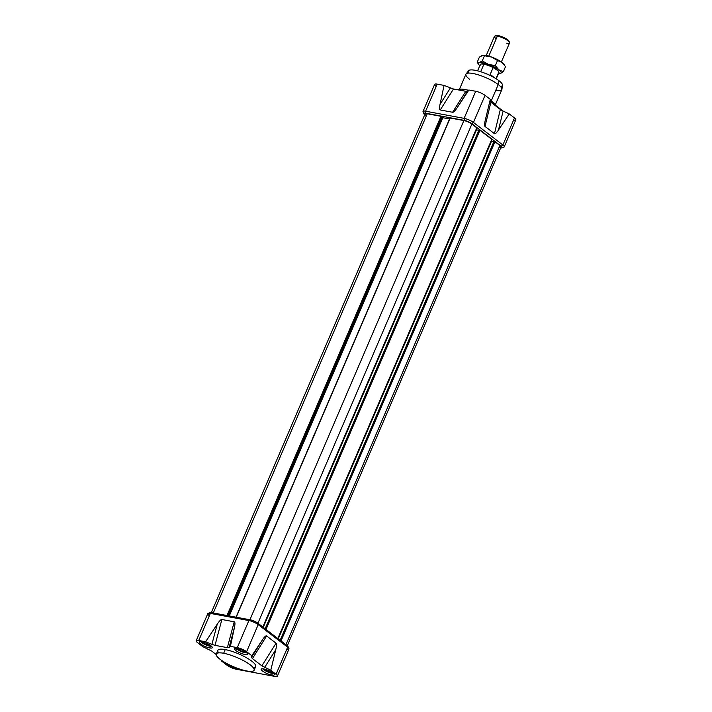 <?xml version="1.0" encoding="UTF-8"?>
<svg xmlns="http://www.w3.org/2000/svg" width="712" height="712" viewBox="0 0 712 712"><rect width="100%" height="100%" fill="white"/><g stroke="black" fill="none" stroke-linecap="round" stroke-linejoin="round"><path stroke-width="1.07" d="M500.34 109.488L503.099 111.081L489.945 100.997L490.897 102.252L485.014 126.433C484.347 125.837 484.454 123.665 485.344 119.919L490.301 99.377L489.945 100.997L490.301 99.377L485.05 95.355L490.301 99.377L485.344 119.919C484.454 123.665 484.347 125.837 485.014 126.433L490.897 102.252L500.34 109.488L494.457 133.669L485.014 126.433L494.457 133.669L500.34 109.488M423.88 113.84A5.66 1.353 -156.8 0 0 424.708 114.765A5.66 1.353 23.2 0 1 425.874 113.252L464.393 120.399A5.66 1.353 23.2 0 1 471.727 123.603L501.159 146.174A5.66 1.353 23.2 0 1 500.669 147.918A5.66 1.353 -156.8 0 0 501.916 147.874A5.66 1.353 -156.8 0 0 501.159 146.174L471.727 123.603A5.66 1.353 -156.8 0 0 464.393 120.399L425.874 113.252A5.66 1.353 -156.8 0 0 423.88 113.84L423.062 111.953A7.2 1.727 23.2 0 1 423.026 111.472A7.2 1.727 23.2 0 1 425.598 111.214L464.117 118.361L475.723 91.278A7.2 1.727 23.2 0 1 485.05 95.355A7.2 1.727 -156.8 0 0 475.723 91.278L468.861 90.006L467.562 91.207L465.817 91.287L467.562 91.207L457.22 107.619C455.084 110.823 453.553 112.371 452.61 112.265L440.256 109.968C439.366 109.737 439.286 107.895 440.016 104.424L444.074 85.404L453.464 88.991L444.074 85.404L437.213 84.132A7.2 1.727 -156.8 0 0 435.967 86.25M423.026 111.472L434.632 84.39A7.2 1.727 23.2 0 1 437.213 84.132L444.074 85.404L440.016 104.424C439.286 107.895 439.366 109.737 440.256 109.968L453.464 88.991L465.817 91.287L452.61 112.265L465.817 91.287L453.464 88.991L440.256 109.968L452.61 112.265C453.553 112.371 455.084 110.823 457.22 107.619L468.861 90.006L457.22 107.619L468.861 90.006L475.723 91.278L464.117 118.361A7.2 1.727 23.2 0 1 473.444 122.437L502.886 145.008A7.2 1.727 23.2 0 1 504.212 146.868A7.2 1.727 23.2 0 1 503.847 147.17L501.916 147.874M513.557 120.097A7.2 1.727 -156.8 0 0 514.491 117.925L509.24 113.902L498.498 130.002L509.24 113.902L514.491 117.925A7.2 1.727 23.2 0 1 515.826 119.785L504.212 146.868M509.24 113.902L503.099 111.081L498.498 130.002C496.531 132.922 495.187 134.15 494.457 133.669C495.187 134.15 496.531 132.922 498.498 130.002L503.099 111.081L509.24 113.902M491.903 101.22A20.577 4.922 -156.8 0 1 495.81 106.017A20.577 4.922 -156.8 0 0 491.903 101.22A20.577 4.922 -156.8 0 0 490.168 99.974A20.577 4.922 -156.8 0 1 491.903 101.22L491.324 102.581M468.532 90.308A20.577 4.922 -156.8 0 0 458.208 89.872A20.577 4.922 -156.8 0 1 468.532 90.308M495.374 104.7L501.853 89.587A19.544 4.681 -156.8 0 0 501.933 89.285A19.544 4.681 -156.8 0 0 498.231 84.55A19.544 4.681 -156.8 0 0 479.55 75.241A19.544 4.681 -156.8 0 0 466.075 73.923A19.544 4.681 -156.8 0 0 465.915 74.19L459.445 89.303M501.933 89.285L502.485 85.2A18.441 4.414 -156.8 0 0 498.996 80.732A18.441 4.414 -156.8 0 0 481.374 71.948A18.441 4.414 -156.8 0 0 468.656 70.702L466.075 73.923M277.368 676.142L288.974 649.059A7.2 1.727 -156.8 0 0 288.938 648.579A7.2 1.727 -156.8 0 0 287.648 647.199L276.034 674.282A7.2 1.727 -156.8 0 1 274.788 676.4L236.277 669.253A7.2 1.727 -156.8 0 1 226.95 665.177L221.699 661.154L221.833 660.558L221.699 661.154L226.95 665.177A7.2 1.727 -156.8 0 0 236.277 669.253L274.788 676.4A7.2 1.727 -156.8 0 0 277.368 676.142A7.2 1.727 -156.8 0 0 276.034 674.282L270.791 670.259L276.034 674.282L287.648 647.199L258.207 624.629A7.2 1.727 -156.8 0 0 248.88 620.553L210.36 613.406A7.2 1.727 -156.8 0 0 208.153 613.361A7.2 1.727 -156.8 0 0 207.788 613.664L196.174 640.747A7.2 1.727 -156.8 0 0 197.509 642.607L202.76 646.63L211.66 651.044L216.19 654.515L211.66 651.044L202.76 646.63L197.509 642.607A7.2 1.727 -156.8 0 1 198.755 640.489L205.626 641.761L211.891 644.369L205.626 641.761L198.755 640.489A7.2 1.727 -156.8 0 0 196.174 640.747M270.791 670.259L261.882 665.845L252.44 658.609L261.882 665.845L276.069 643.203C276.745 643.799 276.639 645.971 275.749 649.727L270.791 670.259L261.882 665.845L276.069 643.203L266.626 635.967L276.069 643.203C276.745 643.799 276.639 645.971 275.749 649.727L264.642 667.438L275.749 649.727L270.791 670.259M252.44 658.609L251.487 657.354L251.843 655.734L251.487 657.354L262.595 639.634C264.561 636.715 265.905 635.496 266.626 635.967C265.905 635.496 264.561 636.715 262.595 639.634L251.843 655.734L246.601 651.711L251.843 655.734L262.595 639.634L251.487 657.354L252.44 658.609L266.626 635.967L252.44 658.609M208.153 613.361L210.085 612.658A5.66 1.353 23.2 0 1 211.82 612.694L250.339 619.841A5.66 1.353 23.2 0 1 257.664 623.044L258.207 624.629L246.601 651.711A7.2 1.727 -156.8 0 0 237.274 647.635L230.403 646.362L237.274 647.635L248.88 620.553L237.274 647.635A7.2 1.727 -156.8 0 1 246.601 651.711L258.207 624.629L287.648 647.199L287.105 645.615A5.66 1.353 23.2 0 1 288.12 646.692L288.938 648.579M230.403 646.362L229.104 647.564L227.368 647.644L215.006 645.348L227.368 647.644L234.221 621.798C235.111 622.03 235.191 623.872 234.47 627.343L230.403 646.362L229.104 647.564L227.368 647.644L234.221 621.798L221.868 619.502L234.221 621.798C235.111 622.03 235.191 623.872 234.47 627.343L229.104 647.564L234.47 627.343L230.403 646.362M215.006 645.348L211.891 644.369L217.258 624.148C219.394 620.944 220.934 619.396 221.868 619.502C220.934 619.396 219.394 620.944 217.258 624.148L205.626 641.761L217.258 624.148L211.891 644.369L215.006 645.348L221.868 619.502L215.006 645.348M246.121 652.379A7.102 1.7 23.2 0 1 247.438 654.212A7.102 1.7 23.2 0 1 242.694 653.892A7.102 1.7 23.2 0 1 235.699 650.448A7.102 1.7 23.2 0 1 234.39 648.614A7.102 1.7 23.2 0 1 239.134 648.935A7.102 1.7 23.2 0 1 246.121 652.379A7.102 1.7 23.2 0 1 244.892 654.47A7.102 1.7 23.2 0 1 235.699 650.448A7.102 1.7 23.2 0 1 236.927 648.356A7.102 1.7 23.2 0 1 246.121 652.379M201.808 641.841A7.102 1.7 23.2 0 1 208.999 644.574A7.102 1.7 23.2 0 1 212.318 647.697A7.102 1.7 23.2 0 1 209.773 647.947A7.102 1.7 23.2 0 1 202.591 645.223A7.102 1.7 23.2 0 1 199.271 642.099A7.102 1.7 23.2 0 1 201.808 641.841A7.102 1.7 23.2 0 1 211.001 645.864A7.102 1.7 23.2 0 1 209.773 647.947A7.102 1.7 23.2 0 1 200.579 643.933A7.102 1.7 23.2 0 1 201.808 641.841M227.422 664.51A7.102 1.7 23.2 0 0 238.413 668.657A7.102 1.7 23.2 0 1 227.422 664.51A7.102 1.7 23.2 0 1 226.167 663.192A7.102 1.7 23.2 0 0 227.422 664.51L227.644 663.985M271.735 675.047A7.102 1.7 23.2 0 1 262.541 671.024A7.102 1.7 23.2 0 1 263.769 668.942A7.102 1.7 23.2 0 1 272.963 672.956A7.102 1.7 23.2 0 1 271.735 675.047A7.102 1.7 23.2 0 1 264.553 672.315A7.102 1.7 23.2 0 1 261.224 669.191A7.102 1.7 23.2 0 1 263.769 668.942A7.102 1.7 23.2 0 1 270.952 671.665A7.102 1.7 23.2 0 1 274.28 674.789A7.102 1.7 23.2 0 1 271.735 675.047L272.456 673.365M254.113 670.223L255.688 666.548A20.577 4.922 -156.8 0 0 246.058 657.505A20.577 4.922 -156.8 0 0 225.232 649.593A20.577 4.922 -156.8 0 0 217.863 650.341L216.288 654.008A20.577 4.922 23.2 0 1 223.657 653.269A20.577 4.922 23.2 0 1 244.483 661.181A20.577 4.922 23.2 0 1 254.113 670.223A20.577 4.922 23.2 0 1 246.744 670.971A20.577 4.922 23.2 0 1 225.918 663.059A20.577 4.922 23.2 0 1 216.288 654.008M209.844 613.317A5.66 1.353 23.2 0 1 211.82 612.694L250.339 619.841A5.66 1.353 23.2 0 1 257.664 623.044L287.105 645.615L287.648 647.199A7.2 1.727 -156.8 0 1 286.714 649.371M441.76 116.652L440.959 116.305L227.003 615.506L440.959 116.305L427.253 113.76L440.959 116.305L442.357 117.498L441.76 116.652L227.885 615.675M442.811 117.72L449.557 118.975L442.811 117.72L229.273 615.933L442.811 117.72M450.18 118.014L463.886 120.559A6.177 1.477 23.2 0 1 471.878 124.057L476.782 127.813L471.878 124.057L257.922 623.24L471.878 124.057A6.177 1.477 -156.8 0 0 463.886 120.559L249.921 619.76L463.886 120.559L450.18 118.014L236.215 617.215L450.18 118.014M262.835 627.005L476.782 127.813L262.835 627.005M476.462 129.851L478.802 130.287L476.462 129.851L263.244 627.325L476.462 129.851M265.149 628.776L478.9 130.056L479.959 130.251L478.9 130.056L265.149 628.776M266.003 629.435L479.959 130.251L491.787 139.321L479.959 130.251L266.003 629.435M277.84 638.513L491.787 139.321L277.84 638.513M491.467 141.359L493.808 141.795L491.467 141.359L278.258 638.833L491.467 141.359M280.154 640.284L493.906 141.563L494.965 141.759L493.906 141.563L280.154 640.284M499.076 147.375A6.177 1.477 -156.8 0 0 499.868 145.515L494.965 141.759L281.017 640.942L494.965 141.759L499.868 145.515A6.177 1.477 23.2 0 1 501.017 147.108L286.954 646.549M210.983 613.424L425.046 113.991A6.177 1.477 23.2 0 1 427.253 113.76L213.297 612.97L427.253 113.76A6.177 1.477 -156.8 0 0 426.185 115.575M494.849 36.072L496.131 35.6A7.2 1.727 23.2 0 1 498.338 35.645A7.2 1.727 23.2 0 1 508.964 41.1L509.507 42.355A8.232 1.967 -156.8 0 0 497.368 36.116A8.232 1.967 -156.8 0 0 494.849 36.072A8.232 1.967 -156.8 0 0 494.422 36.419L486.234 55.509M498.453 72.962A10.137 2.43 -156.8 0 0 498.881 71.974L498.453 71.031L493.14 67.569L493.959 67.587A9.621 2.305 -156.8 0 0 484.391 63.982L483.902 64.222A10.137 2.43 23.2 0 1 493.14 67.569L490.185 74.449L494.618 77.848L490.185 74.449L493.007 76.949L490.185 74.449L493.14 67.569A10.137 2.43 -156.8 0 0 483.902 64.222A10.137 2.43 -156.8 0 0 480.796 64.16L481.446 63.929A9.621 2.305 23.2 0 1 484.391 63.982A9.621 2.305 23.2 0 1 493.959 67.587L498.453 71.031A9.621 2.305 23.2 0 1 498.578 71.271A9.621 2.305 23.2 0 1 498.623 71.378A9.621 2.305 23.2 0 0 498.453 71.031L498.881 71.974L496.006 78.685L498.881 71.974A10.137 2.43 -156.8 0 1 498.907 72.571L496.228 78.818M480.796 64.16A10.137 2.43 -156.8 0 0 480.28 64.587L477.601 70.835M484.498 73.06A10.288 2.465 23.2 0 1 489.847 75.356A10.288 2.465 -156.8 0 0 484.498 73.06M501.364 61.989L509.552 42.898A8.232 1.967 -156.8 0 0 509.507 42.355M264.027 668.986L263.992 669.031A4.753 1.139 23.2 0 1 263.965 668.977A4.753 1.139 23.2 0 0 263.992 669.031L263.992 669.031A4.753 1.139 23.2 0 0 266.653 671.078L271.005 672.662A4.753 1.139 23.2 0 1 266.653 671.078A4.753 1.139 23.2 0 1 263.992 669.031M262.817 668.808A6.177 1.477 -156.8 0 0 271.806 673.267A6.177 1.477 -156.8 0 0 273.461 673.365A6.177 1.477 23.2 0 1 271.806 673.267A6.177 1.477 -156.8 0 1 262.817 668.808M272.545 672.653A4.753 1.139 23.2 0 1 271.005 672.662L271.673 672.083L271.005 672.662A4.753 1.139 23.2 0 1 266.653 671.078L271.005 672.662L271.334 671.888L271.005 672.662A4.753 1.139 23.2 0 0 272.545 672.653M265.175 669.271L266.653 671.078L267.151 669.921L266.653 671.078L265.175 669.271M235.983 648.231A6.177 1.477 -156.8 0 0 236.971 649.193A6.177 1.477 -156.8 0 0 246.619 652.788A6.177 1.477 -156.8 0 1 236.971 649.193A6.177 1.477 23.2 0 1 235.983 648.231M245.702 652.076A4.753 1.139 23.2 0 1 245.551 652.13A4.753 1.139 23.2 0 1 242.071 651.48A4.753 1.139 23.2 0 1 238.013 649.389A4.753 1.139 23.2 0 1 237.132 648.401A4.753 1.139 23.2 0 0 238.013 649.389L242.071 651.48L245.551 652.13A4.753 1.139 23.2 0 1 242.071 651.48A4.753 1.139 23.2 0 1 238.013 649.389L242.071 651.48L245.551 652.13A4.753 1.139 23.2 0 0 245.702 652.076M200.864 641.717A6.177 1.477 -156.8 0 0 209.844 646.176A6.177 1.477 -156.8 0 0 211.5 646.274A6.177 1.477 -156.8 0 1 209.844 646.176A6.177 1.477 23.2 0 1 200.864 641.717M205.19 642.829L204.7 643.977L209.052 645.562A4.753 1.139 23.2 0 1 204.7 643.977L203.223 642.179L204.7 643.977L209.052 645.562A4.753 1.139 23.2 0 0 210.583 645.562A4.753 1.139 23.2 0 1 209.052 645.562A4.753 1.139 23.2 0 1 204.7 643.977A6.684 1.602 -156.8 0 0 204.736 643.977A6.684 1.602 23.2 0 1 204.682 643.951A4.753 1.139 23.2 0 1 202.03 641.939A4.753 1.139 23.2 0 1 202.012 641.886A4.753 1.139 23.2 0 0 202.03 641.939L202.075 641.895M209.381 644.796L209.052 645.562L209.72 644.992M500.313 73.559A12.344 2.955 23.2 0 1 499.833 73.648A12.344 2.955 23.2 0 1 498.436 73.665A12.344 2.955 23.2 0 0 500.313 73.559L503.322 71.761L498.845 69.803A12.344 2.955 23.2 0 1 500.313 73.559L503.322 71.761L505.52 66.625L503.322 71.761L498.845 69.803L495.321 65.629L488.316 64.356A12.344 2.955 23.2 0 1 498.845 69.803A12.344 2.955 23.2 0 1 500.313 73.559L499.833 73.648M482.407 55.331L491.467 57.013A12.344 2.955 -156.8 0 0 482.789 55.26A12.344 2.955 23.2 0 1 482.887 55.242L479.399 57.129L477.2 62.273L479.399 57.129L482.407 55.331L484.463 55.741L482.264 60.885L479.256 62.683A12.344 2.955 23.2 0 0 479.808 65.682A12.344 2.955 23.2 0 1 478.856 64.659A12.344 2.955 23.2 0 1 479.256 62.683A12.344 2.955 23.2 0 1 488.316 64.356L482.264 60.885L479.256 62.683L477.2 62.273L478.856 64.659M482.887 55.242A12.344 2.955 23.2 0 1 491.467 57.013L497.528 60.493L495.321 65.629L488.316 64.356A12.344 2.955 23.2 0 1 498.845 69.803L495.321 65.629L497.528 60.493L501.996 62.451L505.52 66.625L501.996 62.451A12.344 2.955 23.2 0 1 503.865 64.231L504.416 64.97M477.2 62.273L479.256 62.683A12.344 2.955 23.2 0 1 488.316 64.356L482.264 60.885L484.463 55.741L491.467 57.013A12.344 2.955 23.2 0 1 501.996 62.451A12.344 2.955 -156.8 0 0 491.467 57.013L501.996 62.451A12.344 2.955 -156.8 0 1 504.043 64.481M500.438 86.481A18.441 4.414 -156.8 0 0 498.996 80.732L498.231 84.55A19.544 4.681 23.2 0 1 495.703 90.442M469.537 79.228A19.544 4.681 -156.8 0 1 472.919 73.478A19.544 4.681 -156.8 0 1 498.231 84.55L491.289 100.757M424.192 113.208A7.2 1.727 23.2 0 1 425.598 111.214L464.117 118.361A7.2 1.727 23.2 0 1 473.444 122.437L485.05 95.355L473.444 122.437L502.886 145.008L514.491 117.925L502.886 145.008A7.2 1.727 23.2 0 1 502.156 147.215M425.598 111.214L437.213 84.132L425.598 111.214L425.874 113.252L425.598 111.214M498.996 80.732A18.441 4.414 -156.8 0 0 477.699 70.862A18.441 4.414 -156.8 0 0 469.137 73.069M440.016 104.424L450.349 88.012L440.016 104.424M464.117 118.361L464.393 120.399L464.117 118.361M471.727 123.603L473.444 122.437L471.727 123.603M501.159 146.174L502.886 145.008L501.159 146.174M236.428 648.739L235.699 650.448M210.494 646.274L209.773 647.947M223.657 653.269A20.577 4.922 -156.8 0 1 250.304 664.919A20.577 4.922 -156.8 0 1 246.744 670.971A20.577 4.922 23.2 0 1 220.097 659.312A20.577 4.922 23.2 0 1 223.657 653.269L225.232 649.593A20.577 4.922 -156.8 0 0 218.7 652.868M225.232 649.593A20.577 4.922 23.2 0 1 249.298 659.437A20.577 4.922 23.2 0 1 253.267 667.687M209.114 615.524A7.2 1.727 -156.8 0 1 210.36 613.406L211.82 612.694L210.36 613.406L198.755 640.489L210.36 613.406L248.88 620.553L250.339 619.841L248.88 620.553A7.2 1.727 -156.8 0 1 258.207 624.629L257.664 623.044L287.105 645.615M499.868 145.515L285.921 644.707L499.868 145.515M228.775 615.836L442.357 117.498L228.775 615.836M228.018 615.693L441.858 116.75L228.018 615.693M496.237 38.759A8.232 1.967 23.2 0 1 497.368 36.116L498.338 35.645A7.2 1.727 -156.8 0 0 495.748 35.947M488.788 56.132L497.368 36.116A8.232 1.967 -156.8 0 1 508.03 40.78A8.232 1.967 -156.8 0 1 506.606 43.201M480.689 71.725L483.902 64.222A10.137 2.43 -156.8 0 0 480.297 65.184M481.17 64.062A9.621 2.305 23.2 0 1 484.391 63.982M498.453 71.031L498.881 71.974M498.338 35.645A7.2 1.727 23.2 0 1 505.698 38.457A7.2 1.727 23.2 0 1 508.982 41.616M242.578 650.296L242.071 651.48M238.013 649.389L238.315 648.685M204.7 643.977A4.753 1.139 23.2 0 1 202.03 641.939M235.895 617.473L449.957 118.041M227.181 615.542L439.393 120.417M498.578 71.271L498.783 71.725"/></g></svg>
